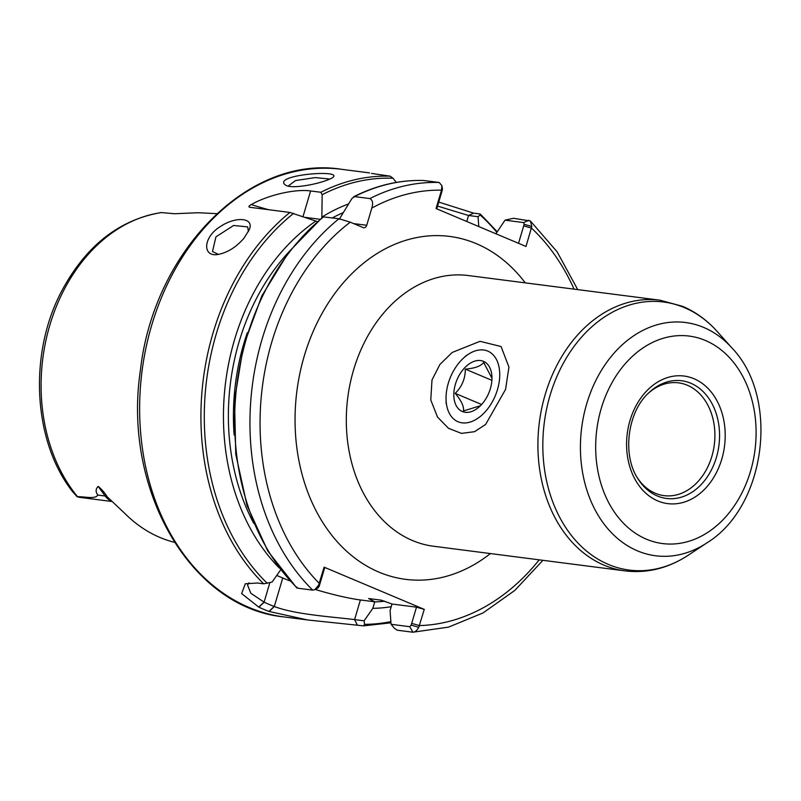 <?xml version="1.0" encoding="UTF-8"?>
<svg xmlns="http://www.w3.org/2000/svg" width="801" height="801" viewBox="0 0 801 801"><rect width="100%" height="100%" fill="white"/><g stroke="black" fill="none" stroke-linecap="round" stroke-linejoin="round"><path stroke-width="1.2" d="M505.551 389.426L485.656 424.41L474.562 431.689L461.486 433.381L448.54 428.335L437.506 417.071L430.768 399.969L431.999 379.964L439.859 364.515L452.205 352.45L480.039 341.316L501.086 346.553L508.945 367.098L505.551 389.426M648.219 393.361A56.861 43.354 -82.7 0 1 678.557 382.848A56.861 43.354 -82.7 0 1 711.869 456.34A56.861 43.354 -82.7 0 1 664.039 495.639A56.861 43.354 -82.7 0 1 637.356 477.796M418.783 627.333L411.163 625.15L409.752 626.702L391.058 624.299L394.302 628.164L397.196 630.197L412.515 632.169C414.648 632.45 416.74 630.838 418.783 627.333L424.26 609.371L324.085 567.158L318.628 585.13L314.853 589.646L312.72 590.127L297.401 588.154L297.041 587.183M423.609 180.495L439.178 182.478L441.862 185.592L441.511 190.167L436.054 208.56L526.007 246.458L531.804 226.483L530.412 220.996L513.501 218.283L505 220.175L523.704 222.588L524.154 224.3L531.804 226.483M339.284 219.224L351.889 198.558L354.533 196.605L369.862 198.578C372.615 200.01 373.266 203.174 371.814 208.08L366.728 225.281L353.641 223.599M296.76 587.924L267.784 550.978L247.058 505.521L235.754 454.217L234.513 400.059L243.394 346.212L261.887 295.819L288.921 251.834L322.943 216.811L338.953 218.763L350.247 222.167L363.163 227.614A3.584 2.733 97.3 0 0 363.714 227.764A3.584 2.733 97.3 0 0 366.728 225.281M324.085 567.158L324.495 568.41L319.168 586.392L318.628 585.13M289.992 580.905A57.312 7.68 16.5 0 1 282.743 577.992L276.725 575.458M424.26 609.371L416.49 607.168L392.009 604.024L381.266 600.169L368.63 598.547L374.768 601.801L360.4 599.959A57.312 7.68 16.5 0 1 315.214 589.456M218.513 254.458L212.505 251.524L215.93 236.856L233.572 225.481L247.719 226.893L248.4 231.619M244.025 238.167L249.221 229.737C254.748 217.802 236.015 215.749 219.915 226.843C203.334 237.216 202.403 256.18 216.731 254.658C226.683 253.136 235.784 247.639 244.025 238.167M371.544 173.406L390.147 176.17L393.021 178.243L396.295 182.428M437.576 206.087L468.535 215.489L478.047 216.711L480.139 214.948L479.799 213.937L473.661 213.156L438.758 202.082M280.841 569.581L272.08 582.067L263.689 583.819L257.552 583.028L245.336 583.749L241.622 593.571L258.793 607.138A225.652 172.055 97.3 0 0 269.016 611.443L307.584 619.964L363.484 625.861L390.958 622.808M317.276 221.567L289.922 212.445L249.622 207.259C248.33 206.798 248.871 205.897 251.234 204.565C269.076 194.523 296.12 188.786 310.608 190.958L320.831 192.27L322.162 194.733L321.842 217.702M324.896 180.946C329.511 179.424 332.355 178.082 333.426 176.931C340.385 169.371 271.639 175.149 285.466 185.041C290.282 188.916 312.47 185.261 324.896 180.946M288.13 186.102L295.529 180.545L315.374 177.592L329.932 179.054M423.709 180.495C399.769 179.814 376.4 185.251 353.601 196.806L354.533 196.605A225.652 172.055 97.3 0 1 423.849 180.505M315.934 220.996A207.008 157.837 97.3 0 0 279.379 568.119M348.565 203.935A207.008 157.837 97.3 0 0 322.052 217.001M524.154 224.3L518.527 243.304M391.058 624.299L390.077 610.562L392.009 604.024M495.929 233.782L505 220.175M409.752 626.702L412.946 632.199L448.55 627.123L483.003 612.955L514.873 590.367L542.898 560.32M496.62 232.04A223.859 170.683 97.3 0 0 480.139 214.948L479.799 213.937M363.484 625.861L364.575 624.339L364.075 620.825L354.583 619.604C334.397 617 295.088 614.657 274.302 606.477L274.172 606.427A219.925 167.679 -82.7 0 1 264.21 602.222L250.823 593.261L247.559 585.07L248.981 582.878M374.768 601.801L372.835 608.339A207.008 157.837 97.3 0 0 391.208 606.707M372.835 608.339L364.075 620.825M478.047 216.711L478.798 226.573M436.755 208.851L442.382 189.847L441.932 188.135M441.862 188.585L442.382 189.847M317.757 587.944L319.168 586.392M416.49 607.168L411.163 625.15M174.428 542.327A166.328 126.818 97.3 0 1 124.736 513.341L107.284 496.9C104.641 492.665 101.597 489.161 98.153 486.387L105.161 496.019A20.636 15.73 97.3 0 0 111.029 500.885M161.231 212.565L174.538 213.737L196.175 212.806A164.896 125.727 97.3 0 1 202.192 212.916L216.791 213.657M72.871 492.004L77.076 496.67A20.636 15.73 97.3 0 0 79.89 497.381L111.659 501.466M77.076 496.67L77.527 496.67C84.886 496.58 95.159 499.474 97.812 495.068C95.479 491.874 95.599 488.98 98.153 486.387M480.4 405.747L463.469 410.953C464.099 406.518 461.336 400.65 455.198 393.371L481.611 404.495M455.198 393.371C461.957 386.713 465.321 378.633 465.311 369.131L491.894 380.325M465.311 369.131C474.813 368.33 480.94 366.117 483.684 362.473L491.964 378.262M483.363 361.301A27.224 17.232 -67.2 0 0 453.917 392.12A27.224 17.232 -67.2 0 0 479.789 406.337A27.224 17.232 -67.2 0 0 491.964 377.451A27.224 17.232 -67.2 0 0 483.363 361.301M450.442 377.211A38.328 24.26 112.8 0 1 463.178 358.387A38.328 24.26 112.8 0 1 498.873 366.327A38.328 24.26 112.8 0 1 476.655 419.063A38.328 24.26 112.8 0 1 446.047 399.058A38.328 24.26 112.8 0 1 450.442 377.211M716.394 457.441A59.344 45.246 -82.7 0 1 680.399 497.451A59.344 45.246 -82.7 0 1 637.976 478.808C621.906 455.058 627.513 411.444 649.08 392.54A59.344 45.246 -82.7 0 1 690.762 383.218A59.344 45.246 -82.7 0 1 716.394 457.441M693.996 378.733A64.31 49.031 97.3 0 0 627.113 453.646A64.31 49.031 97.3 0 0 706.582 487.128A64.31 49.031 97.3 0 0 693.996 378.733M705.341 340.455A104.591 79.75 -82.7 0 1 725.796 516.755A104.591 79.75 -82.7 0 1 596.555 462.297A104.591 79.75 -82.7 0 1 705.341 340.455M412.545 540.565A136.47 104.05 -82.7 0 1 353.601 369.872A136.47 104.05 -82.7 0 1 468.375 275.544L659.974 300.195A136.47 104.05 97.3 0 0 545.201 394.523A136.47 104.05 97.3 0 0 625.14 570.903L433.541 546.242A136.47 104.05 -82.7 0 1 412.545 540.565M525.256 282.863A172.856 131.795 97.3 0 0 318.327 320.43A172.856 131.795 97.3 0 0 378.953 572.134A172.856 131.795 97.3 0 0 490.422 553.561M411.684 623.388L419.454 625.581A218.493 166.588 97.3 0 0 539.223 559.839M574.057 289.141A218.493 166.588 97.3 0 0 531.453 228.065L523.694 225.862M441.922 191.409L441.511 190.167A218.493 166.588 97.3 0 0 371.814 208.08M350.247 222.167A218.493 166.588 97.3 0 0 319.289 583.378L319.699 584.63M706.913 542.878C766.006 506.753 780.014 397.907 731.984 348.004A117.577 89.652 97.3 0 0 703.678 327.429A117.577 89.652 97.3 0 0 586.702 403.814A117.577 89.652 97.3 0 0 608.079 529.03A117.577 89.652 97.3 0 0 706.913 542.878L688.189 555.243A135.129 103.029 -82.7 0 1 574.597 539.333A135.129 103.029 -82.7 0 1 550.047 395.434A135.129 103.029 -82.7 0 1 684.475 307.654A135.129 103.029 -82.7 0 1 717.005 331.294C707.003 320.16 695.508 311.829 682.502 306.292L659.974 300.195M390.147 176.17A225.652 172.055 97.3 0 0 320.831 192.27M289.922 212.445A225.652 172.055 97.3 0 0 212.986 333.156A225.652 172.055 97.3 0 0 263.689 583.819M283.874 616.91C190.248 607.749 122.463 489.111 140.415 370.302C153.612 251.324 248.931 154.523 341.466 169.291A225.652 172.055 97.3 0 0 151.689 325.266A225.652 172.055 97.3 0 0 283.874 616.91L306.623 619.834M319.959 219.264L305.311 217.381M268.595 209.702A57.312 7.68 16.5 0 1 251.234 204.565M303.018 216.6L310.608 190.958M439.178 182.478A225.652 172.055 97.3 0 0 369.862 198.578M343.259 212.635A200.58 152.941 97.3 0 0 332.315 217.902M288.68 252.145A200.58 152.941 97.3 0 0 253.777 523.383M293.566 213.406A223.859 170.683 97.3 0 0 267.314 583.358M393.021 178.243A223.859 170.683 97.3 0 0 322.162 194.733M523.704 222.588L528.83 220.255M466.763 221.497L468.535 215.489L473.661 213.156M364.575 624.339A223.859 170.683 97.3 0 0 390.868 621.626M338.953 218.763A225.652 172.055 97.3 0 0 312.72 590.127M323.634 216.791A225.652 172.055 97.3 0 0 297.401 588.154M360.4 599.959L354.583 619.604L357.356 625.07M282.743 577.992L274.302 606.477L269.166 611.503M264.21 602.222L258.793 607.138M269.016 611.443L274.172 606.427M258.653 607.078L264.08 602.162L269.857 582.667M374.738 601.901A200.58 152.941 97.3 0 0 384.73 601.211M247.309 332.685A196.996 150.208 97.3 0 0 234.142 435.003M107.284 496.9A10.743 5.407 -36 0 0 105.161 496.019L97.812 495.068M161.682 212.565A163.154 124.395 97.3 0 0 49.812 325.216A163.154 124.395 97.3 0 0 77.527 496.67M688.189 555.243C668.284 568.259 647.268 573.486 625.14 570.903M731.984 348.004L717.005 331.294M341.466 169.291L369.541 172.896M577.731 289.612L557.126 251.834L530.412 220.996M496.99 231.529L480.41 214.157M441.862 185.592L442.462 188.756M314.853 589.646L318.157 587.854M73.171 492.395C33.081 442.292 28.225 354.342 61.487 291.454C85.687 246.027 118.928 219.734 161.211 212.565M446.047 399.058L446.137 403.574M463.178 358.387L466.472 355.304"/></g></svg>
